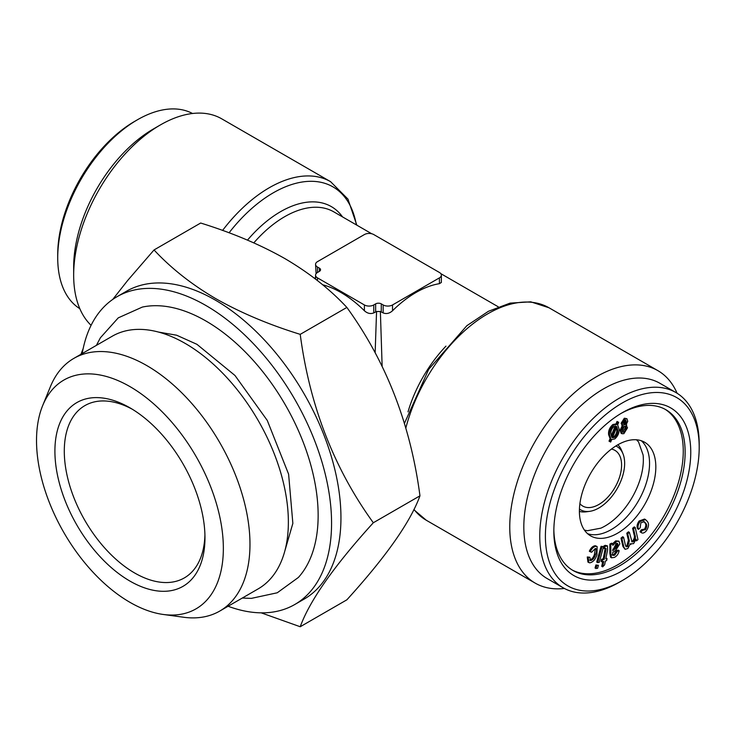 <?xml version="1.0" encoding="UTF-8"?>
<svg xmlns="http://www.w3.org/2000/svg" width="736" height="736" viewBox="0 0 736 736"><rect width="100%" height="100%" fill="white"/><g stroke="black" fill="none" stroke-linecap="round" stroke-linejoin="round"><path stroke-width="1.1" d="M300.224 626.741L346.868 599.822C386.078 556.637 410.449 521.971 419.962 495.825L373.318 522.753C334.107 565.938 309.736 600.594 300.224 626.741L261.188 612.84M630.347 543.849L627.817 548.532L625.094 549.314L623.852 547.014L621.938 538.669L621 538.126L622.647 536.728L623.585 537.271L625.352 544.925L626.226 546.848L627.753 546.452L629.344 540.831L628.406 540.288L626.778 533.223L628.443 531.815L629.381 532.358L632.058 541.944L633.53 541.558C635.343 539.322 635.83 537.179 634.984 535.136L633.53 528.834L635.186 527.436L637.983 539.589L636.493 540.84L636.106 539.138L633.595 543.628L630.347 543.849L630.908 544.392L629.97 543.849M595.341 548.476L591.606 552.248L590.281 551.77C591.845 548.357 593.832 546.517 596.224 546.268L597.117 546.535L596.951 554.916C595.35 559.581 592.949 562.221 589.748 562.847L588.855 562.58L588.211 557.529L589.803 557.244L590.557 560.63C592.765 559.995 594.384 558.063 595.415 554.834C596.905 551.623 596.878 549.507 595.341 548.476L595.847 548.624M621.938 538.669L623.585 537.271M356.831 225.161L347.944 199.097L330.584 181.672L221.757 118.846A122.682 70.831 120 0 0 160.411 124.918A122.682 70.831 120 0 0 73.664 275.172A122.682 70.831 120 0 0 91.08 325.321M160.411 124.918L153.382 128.984A112.737 65.09 120 0 0 73.664 267.048L73.664 275.172M322.616 284.758A98.146 56.663 60 0 1 364.394 310.748C367.384 313.444 370.512 314.162 373.768 312.92L376.556 311.503L380.374 311.503L383.152 312.92C386.4 314.171 389.528 313.453 392.527 310.748A98.146 56.663 -60 0 1 439.42 283.673L441.361 282.449L441.361 275.172A6.633 3.827 0 0 0 439.42 272.467L373.768 234.563A6.633 3.827 0 0 0 364.394 234.563L317.501 261.639A6.633 3.827 0 0 0 315.56 264.344A6.633 3.827 0 0 0 317.501 267.048L319.378 268.134A3.974 2.3 180 0 1 320.546 269.753A3.974 2.3 180 0 1 319.378 271.382L317.501 272.467A6.633 3.827 0 0 0 315.56 275.172A6.633 3.827 0 0 0 317.501 277.877L364.394 304.952A6.633 3.827 0 0 0 373.768 304.952L375.645 303.867A3.974 2.3 180 0 1 381.276 303.867L383.152 304.952A6.633 3.827 0 0 0 392.527 304.952L439.42 277.877A6.633 3.827 0 0 0 441.361 275.172M375.148 352.811L376.556 311.503M204.921 535.008A99.47 57.426 60 0 1 184.359 577.898A99.47 57.426 60 0 1 107.704 551.246A99.47 57.426 60 0 1 64.29 451.14A99.47 57.426 60 0 1 84.888 405.61A99.47 57.426 60 0 1 132.324 409.244M419.962 495.825C410.578 424.58 386.207 361.781 346.868 307.427L300.224 334.356C309.608 405.6 333.978 468.4 373.318 522.753M346.868 307.427C329.995 289.266 309.396 273.019 285.071 258.695C260.608 244.794 232.475 232.907 200.67 223.026L154.036 249.955C171.138 268.309 191.737 284.556 215.823 298.678C240.617 312.717 268.75 324.613 300.224 334.356M80.978 354.264L83.196 348.422M112.755 299.414L127.668 280.471L154.036 249.955M228.096 606.252A177.726 102.608 -120 0 0 294.759 604.514L304.143 599.104A177.726 102.608 -120 0 0 304.143 393.889A177.726 102.608 -120 0 0 126.417 291.272L117.042 296.691A177.726 102.608 -120 0 0 82.211 353.556M314.263 278.107L315.56 277.776M315.56 264.344L316.103 273.654M380.374 311.503L382.14 366.399M294.759 604.514A177.726 102.608 -120 0 0 294.759 399.298A177.726 102.608 -120 0 0 117.042 296.691M96.407 345.359L100.39 337.787L118.257 317.86L142.287 307.096A158.737 91.65 60 0 1 205.905 320.997A158.737 91.65 60 0 1 305.247 447.635A158.737 91.65 60 0 1 298.374 577.456L277.251 592.784L251.335 598.377L242.3 598.046M626.52 421.838L625.131 420.219L623.328 423.163L624.717 424.81L626.52 421.838L625.582 421.296L625.453 420.118M625.996 420.21L625.131 420.219M192.538 113.491A112.737 65.09 120 0 0 137.439 119.775L134.624 121.403A108.753 62.79 120 0 0 57.721 254.601L57.721 257.848A112.737 65.09 120 0 0 79.838 308.706M612.794 555.33L614.689 555.238L617.504 551.154L619.16 550.657C618.507 553.914 616.897 556.177 614.312 557.428L611.524 557.796L610.788 553.803L609.85 553.26L609.877 544.07L611.653 543.186L612.591 543.729L612.83 545.367L616.648 541.402L615.719 540.859L618.93 541.181L619.841 543.886L615.618 550.436L612.518 552.791L612.987 555.478M610.788 553.803L610.816 544.603L609.877 544.07M602.674 566.867L603.75 561.43L602.076 561.899L602.48 559.848L604.155 559.378L606.133 548.706L604.688 548.706L604.928 546.443L607.467 545.891L607.577 549.976L605.802 558.918L607.025 558.578L606.611 560.63L605.397 560.97L604.633 564.825L602.674 566.867L601.735 566.324L602.646 561.743M617.688 429.76L616.869 426.806L612.407 437.782L614.689 437.405C617.072 435.151 618.065 432.602 617.688 429.76L616.75 429.217L616.51 427.68M640.026 531.797L641.525 532.735L640.964 532.34L642.243 530.334L645.472 529.644C647.064 526.838 647.137 524.676 645.674 523.167L644.202 521.686L640.854 522.808L640.182 527.74L638.59 529.35C637.496 527.151 637.974 524.556 640.026 521.548L645.481 519.588L647.183 521.254C649.18 523.581 648.913 526.764 646.383 530.803C644.239 533.177 642.436 533.692 640.964 532.34L640.026 531.797L641.304 529.791L644.534 529.101C646.125 526.295 646.199 524.133 644.745 522.624L643.752 521.493M629.344 540.831L627.716 533.766L626.778 533.223M626.032 424.884L627.523 427.828L623.87 433.679L622.021 433.743L621.055 430.652L623.263 426.107L622.076 423.77L625.269 418.747L626.916 418.692L627.753 421.305L626.032 424.884L626.732 425.068L625.793 424.534M623.263 426.107L621.8 425.399M623.815 424.828L624.717 424.81L623.778 424.267L625.582 421.296M622.288 430.1L622.932 432.216L624.018 432.198L626.29 428.38L625.655 426.273L624.542 426.291L622.288 430.1M619.16 550.657L618.222 550.114L616.566 550.611L617.504 551.154M612.876 424.516L616.023 423.918L617.026 421.443L618.7 422.298L617.642 424.911L619.04 428.794C619.445 432.63 618.028 436.006 614.799 438.923L611.69 439.539L610.678 442.023L609.022 441.158L610.07 438.564L608.626 434.691C608.212 430.827 609.629 427.432 612.876 424.516L613.815 425.058L616.961 424.46L616.023 423.918M627.716 533.766L629.381 532.358M621.055 430.652L620.117 430.109L622.334 425.564L621.138 423.228L624.33 418.204L626.916 418.692M602.076 561.899L601.137 561.356L601.542 559.305L603.216 558.836L605.194 548.164M602.48 559.848L601.542 559.305M612.738 549.35L614.542 547.989L617.09 544.309L616.952 543.278M618.028 544.852L617.522 543.398L616.124 543.545L612.637 550.85L615.48 548.532L618.028 544.852L617.09 544.309M622.527 431.802L625.352 427.837L625.112 426.144M624.018 432.198L623.079 431.664M595.047 568.054L595.893 564.981L598.423 565.303L597.577 568.376L595.047 568.054M595.985 568.597L596.832 565.524L595.893 564.981M590.281 551.77L589.343 551.236C590.907 547.814 592.894 545.983 595.286 545.726L597.117 546.535M596.224 546.268L595.286 545.726M616.244 426.245L613.925 426.567C611.506 428.849 610.503 431.425 610.917 434.304L611.772 437.248L616.244 426.245M631.644 541.503L632.592 541.015C634.404 538.78 634.892 536.645 634.046 534.594L632.592 528.292L634.248 526.893L635.186 527.436M633.53 541.558L632.592 541.015M616.961 424.46L617.964 421.986L617.026 421.443M617.964 421.986L618.7 422.298M609.96 441.701L611.009 439.107L610.07 438.564M611.009 439.107L609.564 435.234L608.626 434.691M625.094 549.314L622.914 546.471L621 538.126M645.674 523.167L644.745 522.624M616.648 541.402L618.93 541.181M604.155 559.378L603.216 558.836M622.021 433.743L621.083 433.2L620.117 430.109M602.002 546.839L603.584 546.618L599.233 562.378L597.641 562.598L602.002 546.839L601.064 546.305L603.584 546.618M622.076 423.77L621.138 423.228M625.269 418.747L624.33 418.204M619.482 582.176L622.297 580.557A108.753 62.79 -60 0 1 545.394 536.148A108.753 62.79 -60 0 1 622.297 402.951A108.753 62.79 -60 0 1 699.2 447.35A108.753 62.79 -60 0 1 622.297 580.557L619.482 582.176A112.737 65.09 -60 0 1 563.114 587.76A112.737 65.09 -60 0 1 563.114 457.59A112.737 65.09 -60 0 1 675.85 392.5A112.737 65.09 -60 0 1 699.2 444.102L699.2 447.35M553.84 531.282A96.821 55.899 -60 0 1 622.297 412.703A96.821 55.899 -60 0 1 690.764 452.226A96.821 55.899 -60 0 1 622.297 570.805A96.821 55.899 -60 0 1 553.84 531.282M641.304 529.791L642.583 530.555M633.53 528.834L632.592 528.292M604.688 548.706L603.75 548.164L603.989 545.9L605.268 545.321L607.467 545.891M604.928 546.443L603.989 545.9M595.415 554.834L594.476 554.291L595.304 548.476M606.206 545.864L605.268 545.321M627.753 546.452L626.814 545.919L628.406 540.288M588.855 562.58L587.917 562.037L587.273 556.986L589.803 557.244M588.211 557.529L587.273 556.986M607.025 558.578L605.976 558.072M664.958 409.198A92.837 53.599 -60 0 1 664.028 515.844A92.837 53.599 -60 0 1 572.139 569.977M617.605 444.921A54.05 31.206 120 0 0 582.305 492.54A54.05 31.206 120 0 0 590.585 535.854A54.05 31.206 120 0 0 644.635 504.648A54.05 31.206 120 0 0 644.635 442.244A54.05 31.206 120 0 0 617.605 444.921M589.619 560.087C591.827 559.452 593.446 557.52 594.476 554.291M597.641 562.598L596.712 562.056L601.064 546.305M612.6 543.757L615.719 540.859M611.855 554.788L613.75 554.705L616.566 550.611M611.524 557.796L610.586 557.253L609.85 553.26M625.83 546.406L626.814 545.919M638.59 529.35L637.652 528.816C636.557 526.608 637.036 524.014 639.096 521.005L644.543 519.055L645.481 519.588M640.026 521.548L639.096 521.005M614.689 555.238L613.75 554.705M129.941 386.593A132.112 76.277 60 0 1 221.803 527.933A132.112 76.277 60 0 1 163.272 614.468A132.112 76.277 60 0 1 63.885 532.597A132.112 76.277 60 0 1 42.67 405.591A132.112 76.277 60 0 1 129.941 386.593M54.906 451.14A106.104 61.263 60 0 1 129.941 407.827A106.104 61.263 60 0 1 204.967 537.777A106.104 61.263 60 0 1 129.941 581.09A106.104 61.263 60 0 1 54.906 451.14M596.832 565.524L598.423 565.303M626.29 428.38L625.352 427.837M609.564 435.234C609.15 431.37 610.567 427.975 613.815 425.058M610.816 544.603L612.591 543.729M636.493 540.84L635.748 540.417M615.82 445.998A36.469 21.059 -60 0 1 622.941 453.68A36.469 21.059 -60 0 1 598.856 507.996A36.469 21.059 -60 0 1 589.646 511.354A36.469 21.059 -60 0 1 579.434 509.027M611.414 449.07A32.163 18.566 -60 0 1 614.937 450.368A32.163 18.566 -60 0 1 619.859 476.137A32.163 18.566 -60 0 1 598.856 504.482A32.163 18.566 -60 0 1 582.774 506.074A32.163 18.566 -60 0 1 579.894 503.672M645.472 529.644L644.534 529.101M614.689 437.405L613.75 436.871C616.133 434.608 617.127 432.06 616.75 429.217M611.156 435.905L615.167 426.043M612.564 437.386L613.75 436.871M563.114 587.76L547.17 578.56A112.737 65.09 -60 0 1 547.17 448.38A112.737 65.09 -60 0 1 659.907 383.29L675.85 392.5M620.871 413.54A92.837 53.599 -60 0 1 665.905 409.731A92.837 53.599 -60 0 1 665.905 516.93A92.837 53.599 -60 0 1 573.068 570.529A92.837 53.599 -60 0 1 553.849 529.626M641.314 440.744A54.05 31.206 -60 0 1 645.73 484.794A54.05 31.206 -60 0 1 611.331 529.552A54.05 31.206 -60 0 1 587.632 533.72M584.412 530.076L587.291 530.739L600.852 528.163A54.05 31.206 120 0 0 605.13 525.973A54.05 31.206 120 0 0 643.108 454.977L638.554 441.95L636.539 439.778M137.439 119.775A112.737 65.09 120 0 0 57.721 257.848M589.646 511.354L586.224 511.814A38.796 22.402 -60 0 1 579.388 511.373M617.835 444.783A38.796 22.402 -60 0 1 621.635 450.478L622.941 453.68M564.383 588.46A122.682 70.831 -60 0 1 535.164 583.105A122.682 70.831 -60 0 1 535.164 441.453A122.682 70.831 -60 0 1 657.846 370.622A122.682 70.831 -60 0 1 677.092 393.245M42.67 405.591L50.444 386.575A145.894 84.235 60 0 1 73.876 358.368L112.268 336.205A145.894 84.235 60 0 1 185.214 343.427A145.894 84.235 60 0 1 280.517 471.988A145.894 84.235 60 0 1 258.152 588.892L219.76 611.064A145.894 84.235 60 0 1 183.623 617.246L163.272 614.468M73.876 358.368A145.894 84.235 60 0 1 146.814 365.59A145.894 84.235 60 0 1 242.126 494.16A145.894 84.235 60 0 1 219.76 611.064M371.726 233.763L333.748 211.83A98.146 56.663 120 0 0 253.81 242.88M342.553 216.918A101.458 58.576 120 0 0 247.48 240.138M408.011 411.856A98.146 56.663 -60 0 1 445.961 346.132M610.99 550.482L610.052 549.939M615.48 548.532L614.542 547.989M623.852 547.014L622.914 546.471M375.645 303.867L375.645 311.834M381.276 303.867L381.276 311.834M605.958 550.289L605.02 549.746M317.501 267.048L317.501 272.467M634.984 535.136L634.046 534.594M439.42 277.877L439.42 283.673M392.527 304.952L392.527 310.748M317.501 277.877L317.501 280.618M373.768 304.952L373.768 312.92M319.378 268.134L319.378 271.382M383.152 304.952L383.152 312.92M364.394 304.952L364.394 310.748M356.353 224.885A119.37 68.917 120 0 0 229.062 232.815M330.584 181.672A122.682 70.831 120 0 0 222.576 230.432M535.164 583.105L426.337 520.278A122.682 70.831 -60 0 1 413.972 509.413M405.812 428.15A122.682 70.831 -60 0 1 549.019 307.786L657.846 370.622M440.818 273.645L498.235 306.802M315.56 279.11L315.56 275.172M404.423 423.43L428.72 369.288L466.854 325.698L488.428 311.291L510.103 303.122L530.748 301.824L549.019 307.786M426.337 520.278L413.834 509.698M158.396 332.046L176.622 335.211L196.935 344.319L234.986 375.489L267.278 420.449L288.613 474.196L292.854 523.406L284.823 551.025"/></g></svg>
